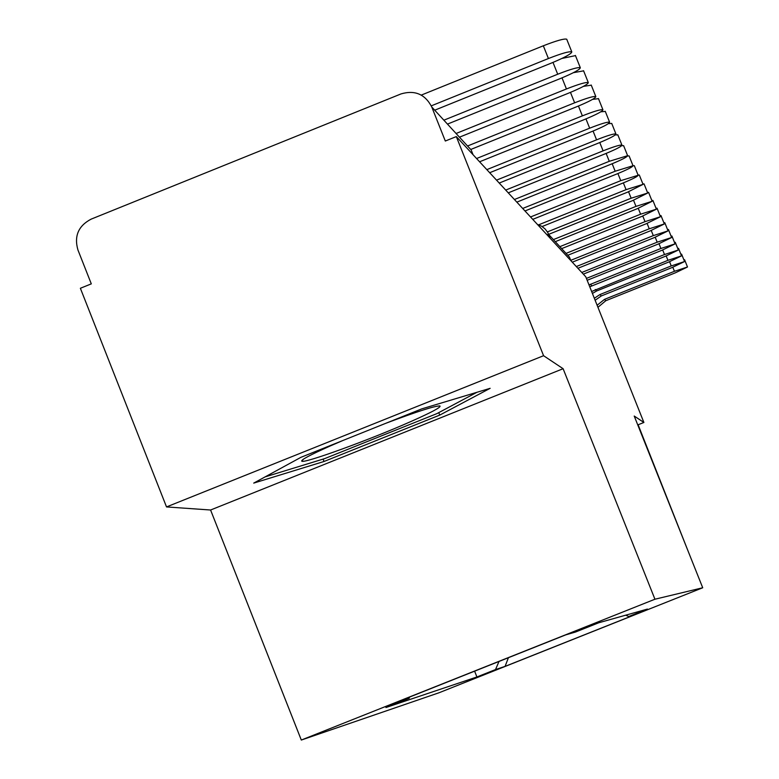 <?xml version="1.0" encoding="UTF-8"?>
<svg xmlns="http://www.w3.org/2000/svg" width="779" height="779" viewBox="0 0 779 779"><rect width="100%" height="100%" fill="white"/><g stroke="black" fill="none" stroke-linecap="round" stroke-linejoin="round"><path stroke-width="1.17" d="M543.576 355.711L166.521 506.925L210.583 510.011L301.307 740.05L439.044 692.755L702.716 587.765L654.935 599.226L563.11 368.71L543.576 355.711L456.319 136.588L585.769 276.788L643.892 422.471L634.223 416.044L702.716 587.765M166.521 506.925L80.373 288.279L91.299 283.868L77.91 249.893C73.995 236.076 78.387 225.832 91.104 219.152L401.049 93.908C414.895 89.848 425.13 94.21 431.761 106.976L445.315 141.028L456.319 136.588M570.832 260.605L569.42 257.07L548.718 234.498L546.848 234.645M637.767 424.915L643.892 422.471M409.705 697.01L409.16 698.276L393.259 703.564L565.71 634.885L575.515 632.032L598.827 622.742L647.427 609.081L628.76 616.51L634.651 614.797L505.074 666.386L495.522 669.56L499.008 661.449M409.16 698.276L385.936 707.527L476.914 676.97L495.522 669.56M301.307 740.05L654.935 599.226M210.583 510.011L563.11 368.71M439.736 415.1L490.147 388.322L421.76 408.878L300.918 457.331L253.72 483.107L324.035 461.48L439.736 415.1L438.752 412.627M474.615 671.167L476.914 676.97M625.693 615.196L628.76 616.51M508.424 657.7L505.074 666.386M323.09 459.094L324.035 461.48M434.711 110.19L551.162 63.167C564.619 57.558 571.494 53.8 571.796 51.911C569.468 51.141 561.678 53.352 548.416 58.532L543.323 45.786C556.586 40.605 564.376 38.414 566.722 39.213L566.8 39.398M431.274 105.847L548.416 58.532M543.323 45.786L421.283 95.096M342.663 440.593L329.975 446.085C310.003 454.985 300.616 460.019 301.794 461.197C304.005 463.739 370.142 439.648 410.942 421.507C431.605 412.334 441.274 407.154 439.94 405.966C435.364 405.684 417.349 411.439 385.897 423.26M476.943 392.295L436.834 413.649L324.668 458.617L265.123 476.884M447.467 124.104L560.286 78.572C573.315 73.148 579.995 69.535 580.316 67.744C578.086 67.043 570.549 69.204 557.715 74.229L552.993 62.417M561.902 58.454L575.467 55.621M443.874 120.19L557.715 74.229M459.454 137.182L568.855 93.042C581.485 87.784 587.97 84.307 588.311 82.613C586.178 81.97 578.885 84.083 566.44 88.962L562.01 77.871M573.383 72.69L583.607 70.85M456.075 133.491L566.44 88.962M470.74 149.48L576.918 106.655C589.177 101.562 595.477 98.212 595.838 96.596C593.793 96.002 586.723 98.076 574.639 102.809L570.471 92.38M583.471 86.362L591.271 85.174M467.556 146.004L574.639 102.809M479.582 161.789L584.523 119.489C596.422 114.552 602.556 111.309 602.927 109.781C600.96 109.235 594.104 111.261 582.371 115.867L578.446 106.032M592.537 99.4L598.486 98.67M476.563 158.526L582.371 115.867M489.679 172.724L591.699 131.602C603.267 126.811 609.246 123.686 609.616 122.225C607.727 121.719 601.076 123.705 589.664 128.184L585.964 118.905M600.794 111.816L605.302 111.416M486.826 169.627L589.664 128.184M499.222 183.055L598.486 143.063C609.743 138.409 615.566 135.38 615.946 133.988C614.125 133.53 607.669 135.468 596.568 139.831L593.062 131.047M608.37 123.647L611.749 123.471M496.525 180.134L596.568 139.831M508.259 192.851L604.913 153.921C615.868 149.393 621.545 146.462 621.944 145.128C620.181 144.699 613.901 146.608 603.092 150.853L599.772 142.547M615.332 134.903L617.844 134.884M505.707 190.076L603.092 150.853M516.837 202.141L611.009 164.223C621.691 159.812 627.222 156.968 627.631 155.693L609.285 161.302L606.14 153.424M621.749 145.634L623.638 145.712M514.413 199.512L609.285 161.302M524.988 210.963L616.802 173.999C627.212 169.705 632.616 166.949 633.025 165.732L615.167 171.234L612.177 163.746M627.65 155.878L629.13 155.995M522.68 208.46L615.167 171.234M532.739 219.357L622.314 183.308C632.47 179.121 637.748 176.444 638.157 175.275L620.756 180.67L617.913 173.551M632.996 165.654L634.359 165.771M530.538 216.971L620.756 180.67M542.126 226.533L627.562 192.17L643.045 184.36L626.073 189.657L623.366 182.88M638.04 174.973L639.335 175.08M538.64 224.829L626.073 189.657M548.659 234.352L632.567 200.612L647.7 193.017L631.146 198.217L628.565 191.761M642.841 183.863L644.077 183.951M547.403 231.899L631.146 198.217M555.281 241.665L637.339 208.675L652.15 201.284L635.985 206.386L633.522 200.222M647.427 192.335L648.605 192.413M553.392 239.591L635.985 206.386M561.669 248.628L641.896 216.377L656.395 209.171L640.601 214.186L638.254 208.305M651.809 200.437L652.929 200.505M559.858 246.651L640.601 214.186M567.774 255.278L646.258 223.739L660.456 216.718L645.022 221.645L642.772 216.017M655.996 208.178L657.057 208.236M566.041 253.389L645.022 221.645M572.292 262.192L650.436 230.788L664.341 223.943L649.248 228.792L647.096 223.398M659.998 215.588L661.02 215.637M570.725 260.342L649.248 228.792M577.921 268.288L654.438 237.546L668.061 230.866L653.299 235.628L651.244 230.467M663.835 222.687L664.808 222.736M576.324 266.554L653.299 235.628M583.325 274.14L658.274 244.031L671.634 237.507L657.184 242.191L655.207 237.235M667.515 229.493L668.45 229.542M581.786 272.475L657.184 242.191M587.171 280.284L661.965 250.254L675.062 243.876L660.913 248.482L659.015 243.73M671.04 236.027L671.936 236.066M586.412 278.405L660.913 248.482M589.761 286.799L665.5 256.223L678.353 250.001L664.497 254.529L662.676 249.962M674.429 242.308L675.276 242.298L678.353 250.001M589.012 284.91L664.497 254.529M592.42 293.44L596.646 290.976L668.908 261.968L681.518 255.882L667.934 260.332L666.181 255.95M677.691 248.335L678.509 248.365M591.641 291.512L667.934 260.332M595.137 300.256L601.291 295.952L672.18 267.499L684.566 261.54L671.245 265.931L669.56 261.705M680.827 254.149L681.615 254.168M594.338 298.269L599.966 294.54L671.245 265.931M597.951 307.316L605.75 300.743L675.335 272.825L687.497 266.993L674.439 271.306L672.813 267.246M683.835 259.728L684.605 259.758M688.84 552.973L638.128 424.779M597.123 305.251L604.485 299.379L674.439 271.306M473.057 154.719L471.149 149.919L431.761 106.976M550.237 238.306L547.764 232.493L545.086 228.929L541.571 226.202L537.471 224.479M590.404 284.277L591.836 285.805M595.283 289.506L596.646 290.976M599.966 294.54L601.291 295.952M604.485 299.379L605.75 300.743M550.227 238.296L547.754 232.483L545.066 228.919L541.551 226.183L537.452 224.459M571.796 51.911L566.722 39.213M303.362 459.211L301.794 461.197M439.395 405.888L439.94 405.966M580.316 67.744L575.399 55.445M588.311 82.613L583.549 70.694M595.838 96.596L591.212 85.028M602.927 109.781L598.438 98.544M609.616 122.225L605.254 111.3M615.946 133.988L611.7 123.364M621.944 145.128L617.805 134.786M627.631 155.693L623.599 145.615M633.025 165.732L629.091 155.897M638.157 175.275L634.32 165.684M643.045 184.36L639.296 174.993M647.7 193.017L644.048 183.873M652.15 201.284L648.576 192.345M656.395 209.171L652.899 200.437M660.456 216.718L657.038 208.178M664.341 223.943L660.991 215.588M668.061 230.866L664.789 222.677M671.634 237.507L668.431 229.484M675.062 243.876L671.917 236.018M681.518 255.882L678.499 248.326M684.566 261.54L681.596 254.129M687.497 266.993L684.585 259.719"/></g></svg>
